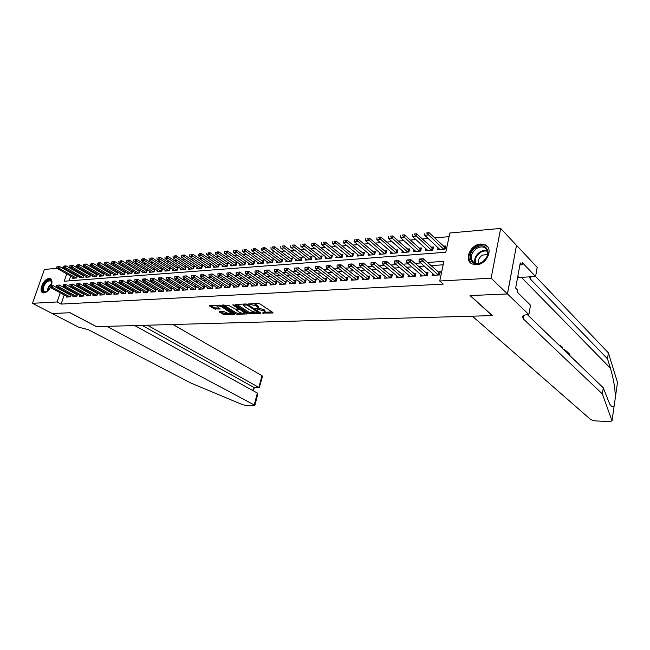 <?xml version="1.0" encoding="UTF-8"?>
<svg xmlns="http://www.w3.org/2000/svg" width="650" height="650" viewBox="0 0 650 650"><rect width="100%" height="100%" fill="white"/><g stroke="black" fill="none" stroke-linecap="round" stroke-linejoin="round"><path stroke-width="0.97" d="M262.332 313.048L272.789 313.024L272.959 312.52L259.894 303.883L258.261 303.428L248.592 303.94L256.287 305.89L258.18 307.816L255.604 308.669L264.144 311.049L264.916 312.219L262.332 313.048M50.432 287.463C48.498 290.745 46.353 292.557 43.981 292.914L42.794 292.736C38.139 291.289 43.721 278.582 49.002 278.517L50.253 278.688C52.122 279.727 52.455 282.043 51.261 285.642M480.634 244.026L485.257 244.855C493.797 248.536 486.785 264.607 476.531 264.753L472.128 263.941C463.564 260.26 470.397 244.359 480.634 244.026M219.31 311.537L219.221 312.024L224.453 314.73L234.52 314.259L221.016 305.573L219.44 305.134L209.349 305.695L214.175 308.888L220.228 309.018L216.978 306.248C218.067 305.646 219.789 305.914 222.146 307.06L231.562 313.503C230.474 314.096 228.768 313.828 226.444 312.707L223.446 311.374L219.31 311.537M507.496 293.963L470.218 295.563L492.399 315.624L472.355 316.176L590.891 419.721L595.254 420.916L609.781 421.558L612.032 420.891L602.379 393.957L523.193 318.793L522.576 316.339C523.388 315.307 525.249 314.738 528.141 314.624L528.856 314.608L507.496 293.963L516.506 245.278L507.431 293.963L470.031 295.571L492.212 315.624L96.468 326.633L70.103 312.731L52.187 313.495L32.5 303.306L44.411 269.449L56.924 268.32L74.328 278.159M507.431 293.963L491.124 278.2L439.757 281.011L443.885 261.349L427.432 262.486M64.228 294.946L61.1 304.086L443.251 284.107L439.757 281.011M61.1 304.086L57.094 301.957L32.5 303.306M248.812 313.381L250.388 313.812L260.544 313.454L260.699 312.959L247.569 304.419L245.952 303.973L235.747 304.419L235.633 304.939L248.812 313.381L249.113 312.309L254.971 312.585M247.195 313.926L237.274 314.275L235.714 313.852L222.211 305.134L228.402 305.248L235.389 309.116L238.607 308.872L232.724 304.907L233.919 304.858L247.325 313.438L247.195 313.926L247.325 313.438M77.334 275.649L75.855 275.771M83.947 275.121L82.412 275.243M86.157 276.388L85.865 277.257L89.871 276.949L90.659 274.584L89.058 274.706M92.853 275.852L92.56 276.738L96.614 276.421L97.411 274.032L95.794 274.162M99.645 275.308L99.344 276.209L103.456 275.884L104.252 273.479L102.619 273.618M106.519 274.755L106.218 275.665L110.394 275.34L111.183 272.927L109.541 273.057M113.498 274.194L113.197 275.121L117.423 274.796L118.219 272.358L116.553 272.496M120.575 273.626L120.266 274.568L124.556 274.235L125.344 271.781L123.671 271.919M127.741 273.049L127.433 274.007L131.787 273.666L132.576 271.204L130.886 271.342M135.021 272.464L134.704 273.439L139.116 273.098L139.904 270.611L138.198 270.749M142.399 271.871L142.082 272.862L146.559 272.512L147.347 270.01L145.624 270.148M149.882 271.269L149.565 272.277L154.107 271.928L154.887 269.409L153.156 269.547M157.471 270.66L157.154 271.684L161.761 271.326L162.541 268.791L160.794 268.929M165.173 270.034L164.848 271.082L169.528 270.717L170.308 268.166L168.545 268.304M172.989 269.409L172.664 270.473L177.409 270.099L178.189 267.532L176.402 267.67M180.919 268.767L180.594 269.856L185.404 269.474L186.184 266.882L184.389 267.028M188.971 268.117L188.638 269.222L193.521 268.84L194.301 266.232L192.489 266.378M197.145 267.459L196.804 268.588L201.768 268.198L202.54 265.566L200.704 265.72M205.433 266.793L205.099 267.938L210.129 267.54L210.909 264.891L209.056 265.046M213.858 266.11L213.517 267.28L218.627 266.882L219.399 264.209L217.531 264.363M222.406 265.419L222.064 266.614L227.248 266.207L228.02 263.518L226.135 263.673M231.083 264.713L230.742 265.931L236.007 265.517L236.779 262.811L234.869 262.966M239.907 263.998L239.549 265.241L244.904 264.826L245.676 262.096L243.742 262.251M248.861 263.274L248.503 264.542L253.947 264.119L254.711 261.365L252.761 261.527M257.952 262.535L257.595 263.835L263.12 263.396L263.884 260.626L261.918 260.788M267.199 261.787L266.833 263.112L272.447 262.673L273.211 259.878L271.221 260.041M276.591 261.024L276.226 262.373L281.929 261.926L282.685 259.114L280.678 259.277M286.13 260.244L285.764 261.625L291.566 261.178L292.313 258.342L290.282 258.505M295.831 259.456L295.457 260.869L301.356 260.406L302.104 257.554L300.048 257.717M305.695 258.651L305.313 260.098L311.309 259.634L312.049 256.75L309.977 256.921M315.713 257.839L315.339 259.317L321.425 258.838L322.164 255.938L320.068 256.1M325.91 257.002L325.52 258.521L331.719 258.034L332.451 255.109L330.33 255.279M336.269 256.157L335.879 257.709L342.184 257.213L342.916 254.264L340.771 254.434M346.808 255.287L346.418 256.888L352.828 256.384L353.551 253.411L351.39 253.581M357.533 254.41L357.134 256.051L363.659 255.539L364.374 252.533L362.188 252.712M368.436 253.516L368.038 255.198L374.676 254.678L375.383 251.648L373.173 251.826M379.535 252.598L379.137 254.329L385.889 253.801L386.596 250.746L384.353 250.924M390.837 251.672L390.423 253.443L397.296 252.907L397.995 249.828L395.728 250.014M402.326 250.721L401.919 252.549L408.907 251.997L409.606 248.893L407.314 249.08M414.034 249.754L413.611 251.631L420.737 251.071L421.419 247.943L419.104 248.129M425.945 248.763L425.523 250.697L432.778 250.136L433.452 246.976L431.104 247.162M432.599 273.455L432.193 275.381L439.611 274.942L440.294 271.692L437.872 271.846M420.412 274.235L420.006 276.104L427.286 275.673L427.976 272.456L425.579 272.602M408.436 274.999L408.037 276.811L415.188 276.388L415.886 273.195L413.522 273.341M396.679 275.746L396.281 277.509L403.309 277.095L404.016 273.934L401.676 274.072M385.133 276.486L384.743 278.192L391.641 277.786L392.356 274.649L390.041 274.796M373.791 277.201L373.401 278.866L380.177 278.46L380.9 275.356L378.609 275.494M362.643 277.908L362.261 279.524L368.924 279.134L369.647 276.047L367.38 276.193M351.691 278.598L351.309 280.174L357.858 279.784L358.589 276.729L356.346 276.868M340.933 279.273L340.551 280.816L346.986 280.434L347.717 277.404L345.507 277.542M330.346 279.939L329.973 281.442L336.302 281.068L337.041 278.062L334.848 278.2M319.946 280.589L319.581 282.059L325.796 281.686L326.544 278.712L324.374 278.842M309.725 281.231L309.359 282.661L315.469 282.303L316.217 279.346L314.072 279.476M299.666 281.864L299.301 283.254L305.313 282.904L306.069 279.971L303.948 280.101M289.778 282.482L289.412 283.847L295.327 283.489L296.091 280.589L293.987 280.719M280.044 283.083L279.687 284.424L285.504 284.074L286.268 281.19L284.188 281.32M270.473 283.684L270.124 284.984L275.844 284.651L276.608 281.791L274.552 281.913M261.056 284.269L260.707 285.545L266.338 285.212L267.109 282.376L265.07 282.498M251.794 284.846L251.444 286.098L256.986 285.764L257.757 282.953L255.743 283.075M242.669 285.415L242.328 286.634L247.78 286.309L248.56 283.522L246.561 283.644M233.691 285.967L233.358 287.17L238.721 286.845L239.501 284.074L237.526 284.196M224.859 286.512L224.518 287.69L229.807 287.381L230.588 284.627L228.629 284.749M216.158 287.056L215.824 288.21L221.024 287.901L221.812 285.171L219.871 285.285M207.594 287.584L207.261 288.714L212.379 288.413L213.168 285.699L211.25 285.821M199.152 288.104L198.827 289.217L203.873 288.917L204.661 286.227L202.759 286.341M190.848 288.616L190.523 289.705L195.487 289.412L196.276 286.739L194.399 286.861M182.658 289.12L182.341 290.192L187.232 289.9L188.029 287.251L186.16 287.365M174.598 289.616L174.281 290.672L179.099 290.379L179.896 287.755L178.043 287.869M166.66 290.111L166.343 291.143L171.088 290.859L171.884 288.251L170.056 288.356M158.827 290.591L158.519 291.606L163.199 291.33L163.995 288.73L162.175 288.844M151.117 291.062L150.808 292.061L155.423 291.785L156.219 289.209L154.416 289.323M143.52 291.533L143.211 292.508L147.753 292.24L148.558 289.689L146.77 289.794M136.029 291.996L135.72 292.955L140.205 292.687L141.001 290.152L139.23 290.257M128.643 292.443L128.343 293.394L132.754 293.134L133.559 290.607L131.804 290.721M121.363 292.89L121.062 293.824L125.418 293.564L125.921 291.988L107.908 281.556L107.307 283.376L124.971 293.589M114.181 293.329L113.888 294.247L118.178 293.995L118.974 291.517M107.104 293.767L106.811 294.669L111.044 294.418L111.832 291.988M100.124 294.198L99.832 295.084L104.008 294.832L104.788 292.451M93.243 294.613L92.95 295.49L97.069 295.246L97.841 292.906M86.45 295.035L86.166 295.896L90.228 295.652L90.992 293.361M79.755 295.441L79.471 296.286L83.476 296.051L84.232 293.8M73.149 295.848L72.865 296.684L76.814 296.449L77.561 294.239M443.162 264.802L430.926 265.623M424.255 266.061L418.567 266.443M411.938 266.882L406.437 267.256M399.848 267.694L394.534 268.044M387.985 268.483L382.842 268.824M376.334 269.262L371.353 269.588M364.886 270.026L360.076 270.343M353.649 270.774L348.993 271.082M342.599 271.505L338.106 271.806M331.752 272.228L327.405 272.521M321.092 272.943L316.891 273.219M310.611 273.642L306.556 273.91M300.308 274.324L296.392 274.592M290.184 274.999L286.398 275.259M280.223 275.665L276.567 275.909M270.433 276.323L266.906 276.559M260.804 276.965L257.392 277.192M251.331 277.591L248.04 277.81M242.011 278.216L238.834 278.428M232.838 278.826L229.775 279.029M223.811 279.427L220.862 279.622M214.931 280.02L212.079 280.207M206.188 280.605L203.442 280.784M197.584 281.174L194.935 281.352M189.109 281.743L186.558 281.913M180.765 282.295L178.311 282.466M172.543 282.848L170.186 283.002M164.45 283.384L162.183 283.538M156.479 283.92L154.294 284.066M148.631 284.44L146.526 284.578M140.888 284.96L138.873 285.09M133.266 285.464L131.332 285.594M125.751 285.967L123.89 286.089M118.349 286.463L116.569 286.577M111.053 286.942L109.338 287.056M103.854 287.422L102.221 287.536M96.761 287.901L95.192 288.007M89.765 288.364L88.27 288.462M82.875 288.827L81.445 288.917M76.074 289.274L74.709 289.372M69.363 289.721L68.063 289.811M65.374 291.598L65.154 292.232M125.418 293.564L126.214 291.062L124.475 291.168M118.966 291.509L117.26 291.614M111.776 291.956L110.134 292.053M104.683 292.394L103.114 292.492M97.687 292.825L96.192 292.914M90.789 293.248L89.367 293.337M83.988 293.67L82.631 293.751M77.285 294.084L75.985 294.166M70.663 294.491L69.428 294.564M70.988 294.661L70.249 296.839L66.349 297.066L66.625 296.246M449.069 236.657L434.59 237.924M428.155 238.485L422.281 238.997M415.878 239.557L410.191 240.053M403.837 240.606L398.32 241.085M392.007 241.637L386.669 242.101M380.388 242.653L375.221 243.1M368.981 243.644L363.976 244.083M357.776 244.627L352.926 245.05M346.767 245.586L342.071 245.993M335.944 246.529L331.394 246.927M325.317 247.455L320.905 247.837M314.86 248.365L310.594 248.739M304.59 249.267L300.454 249.624M294.483 250.144L290.485 250.494M284.554 251.014L280.678 251.347M274.779 251.867L271.034 252.192M265.168 252.704L261.544 253.021M255.71 253.524L252.2 253.833M246.415 254.337L243.011 254.637M237.258 255.141L233.967 255.426M228.248 255.921L225.071 256.206M219.383 256.701L216.304 256.969M210.649 257.457L207.683 257.717M202.061 258.213L199.184 258.456M193.594 258.944L190.816 259.188M185.266 259.675L182.577 259.911M177.052 260.39L174.468 260.618M168.968 261.097L166.473 261.316M161.005 261.787L158.592 261.999M153.164 262.478L150.832 262.681M145.429 263.152L143.187 263.348M137.816 263.811L135.647 264.006M130.309 264.469L128.213 264.648M122.907 265.111L120.892 265.289M115.611 265.752L113.669 265.923M108.42 266.378L106.551 266.541M101.335 266.996L99.531 267.15M94.339 267.605L92.609 267.759M87.449 268.206L85.784 268.352M80.649 268.799L79.048 268.938M73.946 269.384L72.832 269.766M71.882 272.553L71.606 273.358M70.663 276.096L69.046 280.849M438.076 247.756L437.653 249.754L445.039 249.178L445.705 245.984L443.332 246.179M83.996 275.145L83.216 277.469L79.259 277.777L79.552 276.916M77.415 275.697L76.643 277.981L72.743 278.289L73.036 277.436M516.441 245.286L500.679 228.426L491.124 278.2M61.945 267.873L63.448 267.735M68.494 267.28L68.916 267.524M72.93 269.474L69.022 267.239M66.739 273.886L64.22 281.214L445.794 252.265L449.841 233.001L500.679 228.426M67.957 270.319L67.681 271.131M61.401 289.429L61.181 290.071M60.247 292.784L57.094 301.957M420.745 262.949L415.041 263.348M408.395 263.803L402.878 264.184M396.273 264.648L390.942 265.013M384.377 265.468L379.218 265.826M372.694 266.273L367.713 266.622M361.221 267.069L356.403 267.402M349.96 267.849L345.296 268.174M338.894 268.613L334.392 268.929M328.023 269.368L323.668 269.669M317.338 270.108L313.129 270.4M306.841 270.831L302.778 271.115M296.522 271.546L292.598 271.822M286.374 272.252L282.588 272.512M276.404 272.943L272.74 273.195M266.598 273.618L263.063 273.861M256.953 274.284L253.541 274.519M247.463 274.942L244.172 275.169M238.136 275.592L234.951 275.811M228.954 276.226L225.883 276.437M219.919 276.851L216.962 277.054M211.023 277.461L208.171 277.664M202.272 278.07L199.526 278.257M193.659 278.663L191.011 278.85M185.177 279.256L182.626 279.427M176.824 279.833L174.371 280.004M168.602 280.402L166.237 280.564M160.509 280.963L158.234 281.117M152.531 281.515L150.345 281.661M144.674 282.059L142.569 282.206M136.931 282.596L134.916 282.734M129.301 283.124L127.367 283.254M121.786 283.644L119.925 283.766M114.384 284.156L112.596 284.277M107.079 284.659L105.373 284.773M99.889 285.155L98.248 285.269M92.788 285.651L91.228 285.756M85.8 286.13L84.305 286.236M78.902 286.609L77.472 286.707M72.101 287.081L70.736 287.17M65.398 287.544L64.098 287.633M264.964 312.033L265.208 311.131L264.436 309.952L264.144 311.049M258.172 307.84L264.436 309.952M258.229 307.637L258.481 306.719L257.684 305.516L257.384 306.613M253.695 303.631L257.684 305.516M264.916 312.227L272.123 311.967M236.754 304.379L249.113 312.309M258.944 312.447L259.854 312.406M258.586 312.837L247.162 304.996L243.539 305.183L244.368 306.394L252.257 311.488L258.586 312.837M246.48 312.894L244.571 312.959M241.483 313.072L237.567 313.219L237.274 314.275M223.608 304.956L236.015 312.788L237.567 313.219M239.354 312.203C241.703 313.341 243.433 313.609 244.554 313.007L240.833 310.091L239.257 309.66L236.047 309.904L239.354 312.203M244.595 312.869L244.879 311.87M239.744 308.588L239.257 309.66M238.672 308.62L239.557 308.588M231.595 313.381L231.879 312.406M216.978 306.248L217.254 305.297M210.762 305.516L214.476 307.832L219.123 308.132M220.366 311.496L224.746 313.682L228.483 313.544M231.587 313.43L233.407 313.365M445.339 247.723L428.976 232.619L428.464 234.951L424.726 235.292L440.017 249.568M426.896 232.797L428.976 232.619M443.706 249.275L426.806 233.188M424.726 235.292L424.938 233.358M419.299 259.123L419.209 259.521L421.094 259.382L421.176 258.984L419.526 259.041L423.28 258.773L439.944 273.374M421.176 258.984L423.28 258.773L422.768 261.154L438.319 275.015M434.606 275.234L419.006 261.414L422.768 261.154L421.094 259.382M419.209 259.521L419.006 261.414M476.239 247.479C487.037 240.581 493.35 256.181 482.056 262.364C471.079 269.132 465.189 253.524 476.239 247.479M482.17 262.137C488.662 256.774 489.531 251.924 484.778 247.609C482.349 246.488 479.684 246.74 476.783 248.357C470.332 253.727 469.495 258.57 474.281 262.876C476.669 263.965 479.302 263.713 482.17 262.137M487.768 254.483L482.389 255.125C479.042 257.473 477.831 260.236 478.757 263.421M487.744 246.984L485.745 245.456C482.723 244.067 479.407 244.384 475.808 246.391C468.577 252.029 467.041 257.701 471.218 263.404M47.45 291.233L46.654 291.736C41.015 295.059 41.324 284.554 46.922 280.824C49.514 279.191 51.147 279.598 51.805 282.043L51.837 283.571M51.862 282.652L50.529 280.646L47.328 281.426C43.136 285.699 42.218 289.185 44.558 291.891L46.654 291.736M50.928 279.11L46.889 280.053C41.949 284.944 40.674 289.201 43.054 292.825M569.327 355.071L567.726 353.218L567.848 352.438L567.149 352.918M602.379 393.957L603.281 387.798L609.668 404.016C611.691 407.079 613.21 407.599 614.201 405.567L615.347 397.524C615.184 388.505 613.559 378.763 610.48 368.298L607.514 358.865L530.278 278.972L529.474 276.843M564.119 350.049L564.444 349.156L563.648 349.594M562.161 348.164L562.153 346.938L561.527 347.49M607.514 358.865L608.392 352.861L535.584 276.453M527.41 314.665L603.281 387.798M615.347 397.524L617.484 382.444L608.392 352.861M528.856 314.608L530.514 305.232L517.116 292.012L517.497 289.908L515.661 288.088L520.252 262.909L522.064 264.794L522.438 262.738L535.576 276.518L537.184 267.386L516.506 245.278M517.579 277.55L535.576 276.518M519.886 264.932L522.064 264.794M561.023 347.067L560.162 346.239M560.584 346.239L560.048 346.125M559.52 345.613L560.674 345.41L561.535 347.563M564.444 349.156L564.533 350.447M562.153 346.938L562.575 348.562M565.102 350.992L565.687 350.594L567.312 351.918L567.141 352.966M566.743 352.584L565.614 351.488M567.848 352.438L569.887 354.412L569.725 355.452M254.239 404.966L254.792 405.551L253.931 405.722L245.424 405.34L242.418 404.625L191.019 383.11L88.262 329.664L78.504 327.137L52.154 313.495L70.013 312.731L96.371 326.641L106.892 326.349L254.239 404.966L257.384 393.047L134.737 325.569M147.404 325.219L258.871 387.424L261.983 375.651L262.519 376.293L259.285 387.579L253.679 387.278L142.066 325.366M172.973 324.504L261.983 375.651M254.15 387.433L253.679 387.278L252.809 390.528M254.816 405.478L257.733 394.412L257.384 393.047M433.087 248.674L416.601 233.748L416.089 236.064L412.425 236.397L427.863 250.518M414.529 233.935L416.601 233.748M431.486 250.234L414.448 234.317M412.425 236.397L412.612 234.488M421.054 249.6L404.463 234.861L403.951 237.153L400.351 237.477L415.927 251.453M402.399 235.04L404.463 234.861M419.486 251.176L402.317 235.43M400.351 237.477L400.514 235.592M409.24 250.518L392.551 235.958L392.023 238.225L388.489 238.542L404.202 252.371M390.488 236.137L392.551 235.958M407.696 252.094L390.406 236.511M388.489 238.542L388.635 236.673M397.637 251.42L380.851 237.031L380.323 239.281L376.846 239.59L392.681 253.264M378.796 237.209L380.851 237.031M396.118 252.996L378.706 237.583M376.846 239.59L376.967 237.738M406.908 260.016L408.671 260.276L407.168 259.935L410.849 259.675L427.627 274.089M408.752 259.878L410.849 259.675L410.329 262.031L426.034 275.746M422.394 275.957L406.648 262.291L410.329 262.031L408.671 260.276M406.827 260.406L406.648 262.291M394.753 260.894L396.476 261.154L395.037 260.812L398.653 260.553L415.537 274.804M396.565 260.764L398.653 260.553L398.125 262.884L413.977 276.461M410.394 276.673L394.509 263.144L398.125 262.884L396.476 261.154M394.664 261.284L394.509 263.144M382.817 261.755L384.507 262.015L382.817 261.755L386.685 261.414L403.666 275.502M384.597 261.625L386.685 261.414L386.149 263.729L402.131 277.16M398.621 277.371L382.598 263.981L386.149 263.729L384.507 262.015M382.728 262.137L382.598 263.981M371.109 262.6L374.928 262.267L392.007 276.185M372.848 262.47L374.928 262.267L374.392 264.558L390.496 277.851M387.051 278.054L370.906 264.802L374.392 264.558L372.759 262.86M371.02 262.982L370.906 264.802M386.23 252.297L369.354 238.079L368.826 240.313L365.414 240.622L381.371 254.15M367.307 238.257L369.354 238.079M384.743 253.89L367.217 238.631M365.414 240.622L365.519 238.786M359.604 263.429L363.382 263.104L380.551 276.859M361.319 263.307L363.382 263.104L362.846 265.371L379.072 278.525M375.684 278.728L359.418 265.614L362.846 265.371L361.221 263.689M359.515 263.811L359.418 265.614M375.026 253.167L358.069 239.111L357.533 241.329L354.185 241.629L370.248 255.019M356.029 239.289L358.069 239.111M373.563 254.759L355.94 239.663M354.185 241.629L354.266 239.818M348.303 264.249L352.048 263.916L369.298 277.517M349.984 264.127L352.048 263.916L351.504 266.175L367.843 279.191M364.52 279.394L348.14 266.411L351.504 266.175L349.895 264.501M348.213 264.623L348.14 266.411M364.016 254.028L346.978 240.126L346.442 242.328L343.151 242.621L359.32 255.881M344.947 240.305L346.978 240.126M362.578 255.621L344.858 240.671M343.151 242.621L343.216 240.825M337.212 265.046L340.917 264.721L358.248 278.176M338.861 264.924L340.917 264.721L340.364 266.955L356.817 279.849M353.543 280.044L337.066 267.191L340.364 266.955L338.772 265.298M337.114 265.419L337.066 267.191M353.194 254.865L336.091 241.126L335.538 243.303L332.312 243.596L348.579 256.717M334.059 241.304L336.091 241.126M351.78 256.466L333.97 241.67M332.312 243.596L332.353 241.816M326.308 265.834L329.981 265.509L347.376 278.809M327.933 265.72L329.981 265.509L329.428 267.727L345.979 280.491M342.761 280.678L326.186 267.954L329.428 267.727L327.836 266.086M326.219 266.199L326.186 267.954M342.558 255.694L325.382 242.109L324.829 244.27L321.652 244.554L338.016 257.546M323.359 242.287L325.382 242.109M341.169 257.294L323.269 242.645M321.652 244.554L321.685 242.791M315.599 266.606L319.239 266.289L336.7 279.443M317.192 266.492L319.239 266.289L318.679 268.483L335.327 281.125M332.158 281.312L315.494 268.71L318.679 268.483L317.102 266.858M315.502 266.971L315.494 268.71M332.101 256.506L314.86 243.068L314.308 245.213L311.188 245.497L327.632 258.359M312.845 243.246L314.86 243.068M330.728 258.115L312.756 243.604M311.188 245.497L311.196 243.75M305.077 267.369L308.677 267.053L326.202 280.061M306.646 267.256L308.677 267.053L308.116 269.23L324.846 281.743M321.742 281.929L304.98 269.449L308.116 269.23L306.548 267.613M304.98 267.727L304.98 269.449M321.815 257.311L304.517 244.018L303.964 246.139L300.893 246.415L317.428 259.155M302.51 244.197L304.517 244.018M320.474 258.911L302.421 244.546M300.893 246.415L300.885 244.693M294.734 268.109L298.301 267.8L315.884 280.678M296.27 268.003L298.301 267.8L297.733 269.961L314.551 282.352M311.496 282.539L294.653 270.181L297.733 269.961L296.173 268.361M294.637 268.474L294.653 270.181M311.699 258.099L294.352 244.953L293.792 247.057L290.769 247.325L307.385 259.935M292.354 245.123L294.352 244.953M310.375 259.707L292.256 245.472M290.769 247.325L290.745 245.611M284.562 268.848L288.096 268.539L305.736 281.271M286.073 268.734L288.096 268.539L287.527 270.676L304.428 282.953M301.421 283.132L284.505 270.896L287.527 270.676L285.984 269.092M284.464 269.206L284.505 270.896M301.754 258.871L284.351 245.863L283.79 247.959L280.824 248.219L297.505 260.707M282.36 246.041L284.351 245.863M300.454 260.479L282.271 246.391M280.824 248.219L280.784 246.521M274.568 269.571L278.07 269.262L295.75 281.864M276.055 269.457L278.07 269.262L277.501 271.383L294.466 283.546M291.509 283.717L274.519 271.594L277.501 271.383L275.957 269.815M274.471 269.921L274.519 271.594M291.972 259.634L274.519 246.764L273.959 248.836L271.034 249.104L287.787 261.471M272.537 246.943L274.519 246.764M290.688 261.243L272.439 247.284M271.034 249.104L270.985 247.422M264.737 270.278L268.206 269.977L285.935 282.449M266.199 270.173L268.206 269.977L267.637 272.082L284.676 284.123M281.767 284.294L264.704 272.285L267.637 272.082L266.102 270.522M264.639 270.627L264.704 272.285M282.344 260.39L264.851 247.65L264.282 249.706L261.414 249.966L278.233 262.218M262.876 247.829L264.851 247.65M281.084 261.999L262.779 248.17M261.414 249.966L261.341 248.3M255.068 270.977L258.513 270.676L276.283 283.018M256.514 270.871L258.513 270.676L257.936 272.764L275.039 284.7M272.179 284.863L255.06 272.967L257.936 272.764L256.417 271.221M254.979 271.326L255.06 272.967M272.87 261.129L255.336 248.528L254.768 250.567L251.948 250.819L268.824 262.957M253.37 248.698L255.336 248.528M271.627 262.738L253.273 249.039M251.948 250.819L251.859 249.169M245.562 271.659L248.974 271.367L266.776 283.587M246.984 271.562L248.974 271.367L248.398 273.439L265.558 285.261M262.746 285.423L245.562 273.634L248.398 273.439L246.886 271.903M245.464 272.009L245.562 273.634M263.551 261.861L245.976 249.381L245.408 251.404L242.629 251.656L259.561 263.681M244.018 249.551L245.976 249.381M262.324 263.461L243.921 249.893M242.629 251.656L242.531 250.014M236.21 272.334L239.59 272.041L257.433 284.139M237.607 272.236L239.59 272.041L239.013 274.097L256.23 285.813M253.459 285.976L236.226 274.292L239.013 274.097L237.51 272.577M236.113 272.683L236.226 274.292M254.369 262.576L236.771 250.226L236.202 252.232L233.464 252.476L250.445 264.387M234.821 250.396L236.771 250.226M253.167 264.176L234.723 250.729M233.464 252.476L233.358 250.859M227.012 273L230.36 272.707L248.235 284.684M228.386 272.902L230.36 272.707L229.775 274.747L247.049 286.358M244.319 286.52L227.037 274.942L229.775 274.747L228.288 273.244M226.915 273.341L227.037 274.942M245.342 263.283L227.711 251.054L227.134 253.045L224.445 253.289L241.475 265.094M225.761 251.225L227.711 251.054M244.156 264.883L225.672 251.558M224.445 253.289L224.323 251.68M217.961 273.658L221.276 273.366L239.176 285.228M219.31 273.561L221.276 273.366L220.691 275.389L238.014 286.894M235.332 287.048L218.002 275.576L220.691 275.389L219.213 273.894M217.864 273.991L218.002 275.576M236.446 263.981L218.798 251.875L218.221 253.849L215.572 254.085L232.643 265.785M216.856 252.037L218.798 251.875M235.284 265.574L216.759 252.371M215.572 254.085L215.434 252.493M209.056 274.3L212.339 274.007L230.262 285.756M210.381 274.202L212.339 274.007L211.754 276.023L229.117 287.422M226.476 287.576L209.105 276.209L211.754 276.023L210.283 274.536M208.951 274.633L209.105 276.209M227.695 264.664L210.015 252.671L209.438 254.637L206.83 254.873L223.949 266.459M208.081 252.842L210.015 252.671M226.541 266.256L207.984 253.175M206.83 254.873L206.684 253.289M200.281 274.934L203.548 274.641L221.488 286.276M201.589 274.836L203.548 274.641L202.963 276.64L220.358 287.934M217.758 288.088L200.346 276.827L202.963 276.64L201.492 275.169M200.184 275.259L200.346 276.827M219.074 265.338L201.378 253.467L200.793 255.418L198.226 255.645L215.386 267.134M199.452 253.638L201.378 253.467M217.937 266.931L199.355 253.963M198.226 255.645L198.071 254.077M191.653 275.551L194.886 275.267L212.851 286.796M192.944 275.462L194.886 275.267L194.301 277.249L211.738 288.446M209.178 288.6L191.726 277.428L194.301 277.249L192.847 275.787M191.555 275.884L191.726 277.428M210.584 266.004L192.871 254.248L192.286 256.181L189.759 256.409L206.952 267.792M190.954 254.418L192.871 254.248M209.463 267.597L190.856 254.735M189.759 256.409L189.589 254.849M183.162 276.169L186.363 275.884L204.344 287.3M184.429 276.071L186.363 275.884L185.778 277.851L203.247 288.949M200.728 289.104L183.243 278.029L185.778 277.851L184.324 276.404M183.064 276.494L183.243 278.029M202.223 266.662L184.494 255.011L183.909 256.929L181.423 257.156L198.64 268.442M182.577 255.182L184.494 255.011M201.118 268.247L182.479 255.499M181.423 257.156L181.236 255.613M174.793 276.77L177.978 276.494L195.967 287.804M176.044 276.681L177.978 276.494L177.385 278.444L194.886 289.445M192.4 289.591L174.891 278.614L177.385 278.444L175.947 277.006M174.696 277.095L174.891 278.614M193.984 267.304L176.239 255.767L175.654 257.676L173.209 257.896L190.458 269.084M174.338 255.938L176.239 255.767M192.896 268.889L174.241 256.254M173.209 257.896L173.014 256.368M166.562 277.363L169.715 277.087L187.712 288.291M167.789 277.274L169.715 277.087L169.122 279.021L186.656 289.933M184.202 290.079L166.668 279.199L169.122 279.021L167.692 277.599M166.457 277.688L166.668 279.199M185.868 267.946L168.114 256.514L167.529 258.408L165.116 258.619L182.39 269.709M166.221 256.677L168.114 256.514M184.803 269.523L166.124 256.994M165.116 258.619L164.913 257.108M158.446 277.948L161.574 277.68L179.587 288.779M159.656 277.867L161.574 277.68L160.981 279.598L178.539 290.42M176.126 290.558L158.567 279.768L160.981 279.598L159.559 278.184M158.348 278.273L158.567 279.768M177.873 268.572L160.111 257.246L159.526 259.123L157.154 259.342L174.444 270.335M158.226 257.408L160.111 257.246M176.816 270.148L158.129 257.725M157.154 259.342L156.934 257.831M150.459 278.525L153.562 278.257L171.576 289.258M151.653 278.444L153.562 278.257L152.969 280.158L170.544 290.891M168.171 291.029L150.589 280.329L152.969 280.158L151.556 278.761M150.361 278.842L150.589 280.329M169.999 269.189L152.23 257.969L151.645 259.829L149.297 260.041L166.619 270.944M150.345 258.131L152.23 257.969M168.959 270.766L150.248 258.448M149.297 260.041L149.077 258.554M142.594 279.094L145.665 278.826L163.686 289.729M143.764 279.012L145.665 278.826L145.072 280.719L162.671 291.354M160.331 291.493L142.724 280.881L145.072 280.719L143.666 279.329M142.496 279.411L142.724 280.881M162.232 269.799L144.463 258.684L143.877 260.528L141.57 260.739L158.901 271.546M142.586 258.846L144.463 258.684M161.208 271.367L142.488 259.155M141.57 260.739L141.334 259.261M134.843 279.654L137.889 279.386L155.911 290.192M135.996 279.573L137.889 279.386L137.296 281.263L154.911 291.817M152.604 291.956L134.981 281.426L137.296 281.263L135.899 279.882M134.737 279.971L134.981 281.426M154.578 270.4L136.809 259.382L136.224 261.219L133.949 261.422L151.296 272.147M134.94 259.545L136.809 259.382M153.571 271.968L134.843 259.854M133.949 261.422L133.705 259.959M127.205 280.207L130.227 279.939L148.257 290.648M128.343 280.126L130.227 279.939L129.634 281.808L147.266 292.273M144.991 292.402L127.351 281.97L129.634 281.808L128.245 280.434M127.099 280.516L127.351 281.97M147.038 270.993L129.269 260.073L128.676 261.893L126.433 262.096L143.804 272.732M127.408 260.236L129.269 260.073M146.039 272.553L127.311 260.536M126.433 262.096L126.189 260.642M119.681 280.751L122.679 280.483L140.701 291.102M120.803 280.67L122.679 280.483L122.078 282.336L139.726 292.719M137.491 292.849L119.836 282.498L122.078 282.336L120.697 280.979M119.576 281.06L119.836 282.498M139.1 273.098L139.588 271.57L121.834 260.756L121.241 262.567L119.031 262.762L136.411 273.309M119.982 260.918L121.834 260.756M138.621 273.138L121.241 262.567L119.884 261.219M119.031 262.762L118.779 261.316M112.263 281.287L115.237 281.019L133.258 291.549M113.368 281.206L115.237 281.019L114.644 282.864L132.299 293.158M130.089 293.288L112.434 283.018L114.644 282.864L113.271 281.507M112.166 281.588L112.434 283.018M131.787 273.666L132.267 272.155L114.506 261.422L113.912 263.226L111.735 263.421L129.123 273.877M112.661 261.584L114.506 261.422M131.3 273.707L113.912 263.226L112.564 261.885M111.735 263.421L111.475 261.983M104.853 282.116L106.039 281.734L104.951 281.816L105.129 283.53L122.801 293.719M105.942 282.035L107.307 283.376L105.129 283.53M104.951 281.816L106.039 281.734M125.044 272.724L107.282 262.088L106.689 263.876L104.544 264.062L121.94 274.438M105.446 262.251L107.282 262.088M124.085 274.276L106.689 263.876L105.349 262.543M104.544 264.062L104.268 262.641M97.752 282.336L100.677 282.076L118.69 292.419M98.824 282.254L100.677 282.076L100.084 283.887L117.756 294.019M115.611 294.149L97.931 284.042L100.084 283.887L98.727 282.555M97.646 282.636L97.931 284.042M117.918 273.284L100.165 262.738L99.572 264.509L97.451 264.704L114.855 274.991M98.329 262.901L100.165 262.738M116.968 274.828L99.572 264.509L98.231 263.193M97.451 264.704L97.175 263.291M90.651 282.848L93.559 282.588L111.556 292.849M91.707 282.766L93.559 282.588L92.958 284.391L110.63 294.442M108.517 294.564L90.837 284.537L92.958 284.391L91.609 283.067M90.545 283.148L90.837 284.537M110.89 273.837L93.137 263.38L92.552 265.143L90.464 265.33L107.867 275.543M91.317 263.543L93.137 263.38M109.956 275.381L92.552 265.143L91.219 263.835M90.464 265.33L90.171 263.933M83.647 283.351L86.531 283.099L104.52 293.264M84.687 283.278L86.531 283.099L85.93 284.887L103.61 294.856M101.522 294.978L83.842 285.033L85.93 284.887L84.589 283.571M83.549 283.644L83.842 285.033M103.951 274.381L86.214 264.014L85.629 265.769L83.566 265.947L100.978 276.079M84.403 264.176L86.214 264.014M103.033 275.917L85.629 265.769L84.305 264.469M83.566 265.947L83.273 264.558M76.741 283.847L79.609 283.595L97.581 293.686M77.772 283.774L79.609 283.595L79.007 285.374L96.688 295.271M94.632 295.392L76.952 285.521L79.007 285.374L77.675 284.066M76.643 284.148L76.952 285.521M97.118 274.918L79.389 264.639L78.796 266.378L76.773 266.565L94.177 276.608M77.578 264.802L79.389 264.639M96.208 276.453L78.796 266.378L77.48 265.086M76.773 266.565L76.464 265.184M69.94 284.342L72.776 284.091L90.74 294.092M70.956 284.269L72.776 284.091L72.183 285.854L89.862 295.677M87.831 295.791L70.151 286L72.183 285.854L70.85 284.562M69.834 284.635L70.151 286M90.366 275.454L72.662 265.257L72.069 266.988L70.062 267.166L87.466 277.136M70.858 265.419L72.662 265.257M89.472 276.981L72.069 266.988L70.761 265.704M70.062 267.166L69.753 265.793M63.221 284.822L66.048 284.578L83.996 294.499M64.228 284.749L66.048 284.578L65.447 286.325L83.127 296.075M81.12 296.189L63.448 286.471L65.447 286.325L64.123 285.041M63.123 285.114L63.448 286.471M83.712 275.974L66.016 265.866L65.422 267.581L63.448 267.759L80.852 277.656M64.22 266.021L66.016 265.866M82.826 277.501L65.422 267.581L64.123 266.313M63.448 267.759L63.139 266.402M56.607 285.301L59.402 285.058L77.342 294.897M57.59 285.228L59.402 285.058L58.809 286.796L76.481 296.465M74.498 296.587L56.834 286.934L58.809 286.796L57.493 285.521M56.501 285.594L56.834 286.934M57.679 266.622L59.467 266.467L58.874 268.174L56.924 268.344L56.607 266.996M77.147 276.494L59.467 266.467M76.269 278.013L58.874 268.174L57.582 266.906M50.074 285.773L52.853 285.529L70.769 295.287M51.049 285.699L52.853 285.529L52.252 287.259L69.924 296.855M67.974 296.969L50.31 287.398L52.252 287.259L50.952 285.992M49.977 286.065L50.31 287.398M263.632 312.658L263.437 313.357M250.104 303.794L249.901 304.525M256.921 308.262L256.726 308.977M263.356 309.246L263.063 310.334M258.229 307.832L257.928 308.929M256.588 304.793L256.287 305.89M251.306 303.737L251.111 304.468M272.927 312.496L272.789 313.024M235.779 304.419L235.633 304.939M260.683 312.951L260.544 313.454M250.681 312.739L250.388 313.812M258.887 311.781L258.692 312.488M247.357 304.298L247.162 304.996M246.228 303.981L246.033 304.688M244.977 304.013L244.774 304.744M236.015 312.788L235.714 313.852M222.625 304.996L222.479 305.508M238.534 307.816L238.347 308.498M244.067 311.35L243.88 312.033M241.028 309.408L240.833 310.091M236.616 309.067L236.421 309.774M231.051 311.878L230.864 312.536M222.332 306.402L222.146 307.06M220.009 308.685L219.871 309.148M216.036 308.254L215.735 309.319M214.476 307.832L214.175 308.888M209.771 305.565L209.625 306.069M234.284 313.918L234.154 314.389M224.746 313.682L224.453 314.73M223.21 313.259L222.909 314.308M219.367 311.529L219.221 312.024M444.308 247.097L443.844 249.267M444.567 247.284L444.161 249.243M438.726 274.991L439.164 272.943M438.417 275.007L438.896 272.756M475.028 263.185C473.931 258.773 475.67 254.979 480.244 251.794C482.804 250.356 485.233 250.014 487.532 250.77M487.703 251.355C485.485 250.624 483.137 250.949 480.659 252.346C476.231 255.418 474.549 259.09 475.613 263.356M47.288 291.346C47.523 288.291 48.904 285.724 51.423 283.66L51.854 283.376M51.732 284.091C49.562 285.878 48.271 288.129 47.848 290.867M610.48 368.298L521.324 277.29M530.278 278.972L530.668 276.778M523.794 315.429L523.193 318.793M612.032 420.891L614.201 405.567M517.806 276.331L518.879 277.42M432.087 248.072L431.624 250.226M432.356 248.259L431.941 250.201M420.095 249.023L419.624 251.16M420.363 249.21L419.941 251.136M408.314 249.966L407.842 252.086M408.582 250.153L408.151 252.062M396.736 250.892L396.264 252.988M397.004 251.071L396.573 252.964M426.449 275.722L426.887 273.691M426.132 275.738L426.619 273.504M414.391 276.437L414.83 274.422M414.074 276.453L414.562 274.243M402.545 277.136L402.992 275.145M402.236 277.152L402.724 274.966M390.918 277.826L391.365 275.852M390.601 277.842L391.097 275.673M385.369 251.794L384.889 253.874M385.637 251.981L385.206 253.849M379.494 278.501L379.949 276.543M379.178 278.525L379.673 276.364M374.197 252.688L373.709 254.751M374.465 252.866L374.026 254.727M368.274 279.167L368.729 277.225M367.949 279.191L368.452 277.054M363.22 253.565L362.724 255.613M363.488 253.744L363.041 255.588M357.24 279.825L357.703 277.891M356.923 279.841L357.435 277.721M352.422 254.426L351.934 256.457M352.698 254.605L352.251 256.433M346.401 280.467L346.873 278.549M346.084 280.483L346.596 278.387M341.819 255.271L341.315 257.286M342.087 255.45L341.64 257.262M335.749 281.101L336.221 279.199M335.433 281.117L335.944 279.029M331.386 256.108L330.882 258.099M331.654 256.279L331.207 258.074M325.276 281.718L325.748 279.833M324.959 281.734L325.479 279.671M321.124 256.921L320.621 258.903M321.401 257.091L320.946 258.879M314.982 282.327L315.461 280.467M314.665 282.344L315.185 280.296M311.041 257.725L310.529 259.691M311.309 257.896L310.854 259.667M304.858 282.929L305.338 281.076M304.533 282.945L305.061 280.914M301.113 258.521L300.609 260.471M301.389 258.684L300.926 260.447M294.905 283.522L295.384 281.686M294.58 283.538L295.108 281.523M291.354 259.301L290.842 261.235M291.623 259.464L291.168 261.211M285.106 284.099L285.586 282.279M284.781 284.115L285.309 282.116M281.751 260.065L281.239 261.983M282.019 260.227L281.556 261.958M275.47 284.668L275.957 282.864M275.145 284.692L275.681 282.701M272.301 260.821L271.781 262.722M272.569 260.983L272.106 262.697M265.996 285.236L266.476 283.441M265.671 285.252L266.199 283.286M262.998 261.56L262.478 263.453M263.274 261.723L262.803 263.421M256.669 285.789L257.156 284.009M256.344 285.805L256.88 283.847M253.841 262.291L253.321 264.168M254.118 262.454L253.646 264.144M247.488 286.333L247.975 284.562M247.162 286.349L247.699 284.408M244.831 263.014L244.311 264.867M245.107 263.169L244.636 264.842M238.453 286.861L238.94 285.114M238.127 286.886L238.664 284.96M235.958 263.721L235.438 265.566M236.234 263.876L235.763 265.541M229.556 287.389L230.051 285.659M229.231 287.414L229.775 285.504M227.224 264.412L226.704 266.248M227.5 264.574L227.029 266.224M220.797 287.909L221.293 286.187M220.472 287.934L221.016 286.033M218.627 265.102L218.099 266.923M218.896 265.257L218.424 266.898M212.176 288.421L212.672 286.715M211.851 288.446L212.396 286.561M210.153 265.777L209.625 267.581M210.429 265.931L209.95 267.556M203.686 288.925L204.189 287.227M203.361 288.941L203.913 287.081M201.809 266.443L201.281 268.239M202.085 266.598L201.606 268.206M195.325 289.421L195.829 287.739M195 289.437L195.553 287.584M193.586 267.101L193.058 268.881M193.862 267.248L193.383 268.856M187.094 289.908L187.59 288.234M186.769 289.933L187.314 288.088M185.494 267.743L184.957 269.514M185.762 267.898L185.282 269.49M178.977 290.387L179.481 288.73M178.653 290.412L179.205 288.584M177.515 268.385L176.979 270.132M177.783 268.531L177.304 270.108M170.991 290.867L171.486 289.217M170.666 290.883L171.21 289.071M169.65 269.011L169.114 270.749M169.926 269.157L169.439 270.725M163.109 291.33L163.613 289.697M162.784 291.354L163.337 289.551M161.899 269.628L161.362 271.359M162.175 269.774L161.688 271.334M155.35 291.793L155.854 290.168M155.025 291.809L155.577 290.022M154.261 270.238L153.725 271.952M154.537 270.384L154.05 271.928M147.704 292.248L148.208 290.631M147.379 292.264L147.932 290.493M146.737 270.839L146.201 272.545M147.006 270.977L146.526 272.521M140.164 292.695L140.676 291.086M139.839 292.711L140.4 290.948M139.319 271.432L138.775 273.122M132.738 293.134L133.242 291.541M132.413 293.15L132.966 291.403M131.999 272.017L131.463 273.699M125.093 293.589L125.645 291.85M124.784 272.586L124.247 274.259M117.869 294.011L118.422 292.289M117.666 273.154L117.13 274.812M110.752 294.434L111.304 292.719M110.654 273.715L110.11 275.364M103.732 294.848L104.284 293.15M103.732 274.267L103.196 275.909M96.801 295.262L97.362 293.572M96.907 274.812L96.371 276.437M89.976 295.669L90.529 293.987M90.171 275.348L89.635 276.965M83.241 296.067L83.793 294.401M83.533 275.884L82.989 277.485M76.594 296.457L77.155 294.808M76.976 276.404L76.432 277.997M70.038 296.847L70.598 295.206M50.253 278.688L50.724 278.947M259.09 311.911L258.871 312.707M243.839 304.094L243.539 305.183M238.842 308.011L238.615 308.823M236.275 309.083L236.047 309.904M487.24 250.088L484.778 247.609M51.854 282.555L51.805 282.043M559.666 345.158L560.202 345.15M565.118 350.594L565.687 350.594M254.085 387.424L259.285 387.579M253.435 390.877L254.345 387.433"/></g></svg>
